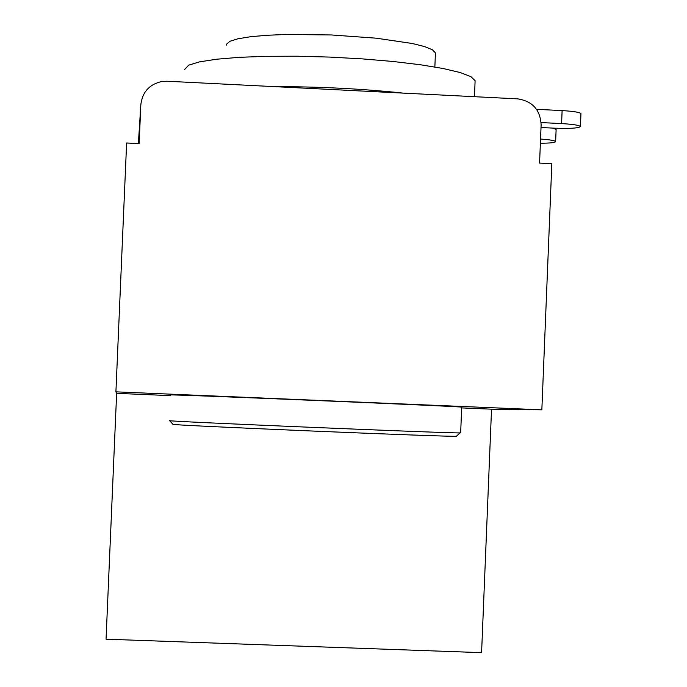 <?xml version="1.0" encoding="UTF-8"?>
<svg xmlns="http://www.w3.org/2000/svg" width="687" height="687" viewBox="0 0 687 687"><rect width="100%" height="100%" fill="white"/><g stroke="black" fill="none" stroke-linecap="round" stroke-linejoin="round"><path stroke-width="1.03" d="M541.845 409.838L115.914 391.848L116.635 393.35L106.056 639.185L481.587 652.65L491.531 409.169L541.845 409.838L551.833 163.686L539.57 163.085L541.124 124.794C540.257 109.748 532.408 101.101 517.586 98.859L166.915 81.229L162.003 81.461C149.354 84.252 142.295 92.075 140.818 104.922L138.379 143.574M115.914 391.848L126.623 142.999L139.16 143.609L140.818 104.922M116.635 393.35L170.694 395.635M461.681 407.906L491.531 409.169M541.013 127.516L554.409 128.177C569.892 128.735 578.566 128.194 580.421 126.571C579.433 125.257 573.156 124.261 561.597 123.591L562.121 110.598C573.679 111.277 579.957 112.307 580.944 113.673L580.421 126.571M541.116 122.569L561.597 123.591M562.121 110.598L536.538 109.319M540.377 143.222C550.029 143.188 555.113 142.656 555.628 141.608C554.941 140.569 549.918 139.71 540.549 139.04M552.786 128.1L556.127 129.405L555.628 141.608M456.563 436.09L456.383 436.254C449.487 437.104 165.601 425.116 172.978 424.3L172.952 424.274M169.62 420.624L169.62 420.659C161.771 421.251 453.248 433.54 460.032 432.887L460.659 432.819M184.631 69.473L188.719 65.136L199.436 61.882L216.499 59.228L239.239 57.33L266.616 56.3L297.299 56.214L329.7 57.081L362.118 58.867L392.835 61.461L420.264 64.733L443.072 68.494L460.204 72.547L470.99 76.686L475.112 80.714L475.061 81.796M226.512 45.102L226.547 44.183L229.827 41.323L237.857 38.807L250.36 36.755L266.822 35.277L286.488 34.462L331.469 34.96L376.356 38.197L412.217 43.479L424.549 46.57L432.372 49.747L435.438 52.865L435.395 53.835M170.72 394.999L170.72 394.973C163.351 393.909 466.808 406.618 461.707 407.159L461.707 407.202M274.86 86.656C319.309 86.614 362.101 88.769 403.235 93.114M172.952 424.291L169.603 420.642M461.707 407.159L460.659 432.862M434.854 66.991L435.438 52.865M475.112 80.714L474.451 96.695M456.383 436.254L460.032 432.887"/></g></svg>
